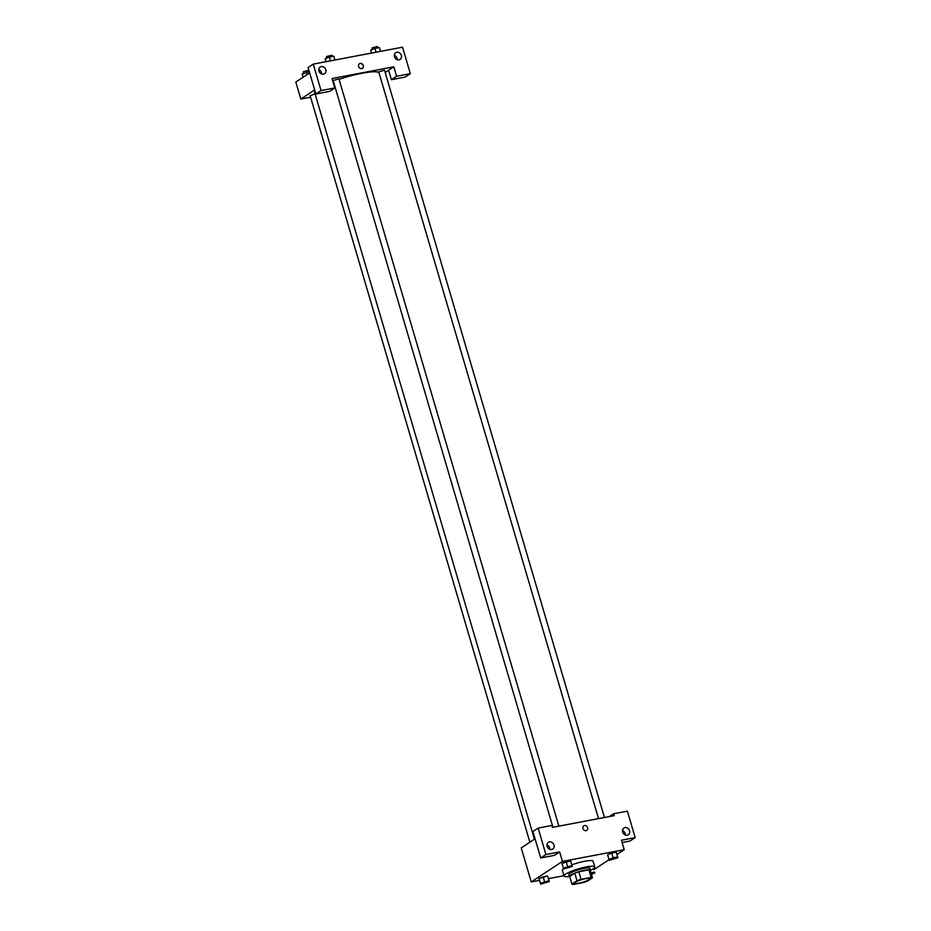 <?xml version="1.0" encoding="UTF-8"?>
<svg xmlns="http://www.w3.org/2000/svg" width="931" height="931" viewBox="0 0 931 931"><rect width="100%" height="100%" fill="white"/><g stroke="black" fill="none" stroke-linecap="round" stroke-linejoin="round"><path stroke-width="1.4" d="M575.323 882.227A8.007 1.397 -16.4 0 1 583.784 879.062A8.007 1.397 -16.4 0 1 589.87 878.666A8.007 1.397 -16.4 0 1 582.585 882.262A8.007 1.397 -16.4 0 1 574.508 883.193A8.007 1.397 -16.4 0 1 575.323 882.227M573.252 884.45L583.33 882.541A10.753 1.874 -16.4 0 0 587.368 881.133L592.453 877.793A10.753 1.874 -16.4 0 0 591.127 877.409L581.049 879.318A10.753 1.874 -16.4 0 0 577.011 880.726L571.925 884.066A10.753 1.874 -16.4 0 0 573.252 884.45M591.127 877.409L588.892 869.845L578.826 871.753L581.049 879.318M577.011 880.726L574.776 873.162L569.702 876.502L571.925 884.066M574.776 873.162A10.753 1.874 -16.4 0 1 578.826 871.753M588.892 869.845A10.753 1.874 -16.4 0 1 590.231 870.229L592.453 877.793M590.382 870.741A11.009 1.909 163.6 0 0 590.522 870.252A11.009 1.909 163.6 0 0 584.726 870.229A11.009 1.909 163.6 0 0 569.4 876.478A11.009 1.909 163.6 0 0 569.784 876.804M569.4 876.478L568.841 874.581A11.009 1.909 -16.4 0 1 569.97 873.266A11.009 1.909 -16.4 0 1 584.168 868.344A11.009 1.909 -16.4 0 1 589.963 868.367L590.522 870.252M569.423 876.525A16.013 2.781 -16.4 0 1 564.046 876.001A16.013 2.781 -16.4 0 1 565.676 874.081A16.013 2.781 -16.4 0 1 582.585 867.739A16.013 2.781 -16.4 0 1 594.769 866.959A16.013 2.781 -16.4 0 1 590.533 870.31M571.82 864.818A16.013 2.781 -16.4 0 1 593.094 861.28L594.769 866.959M564.046 876.001L562.371 870.322A16.013 2.781 -16.4 0 1 563.569 868.704M572.297 866.435L570.622 860.849L561.987 863.398L563.371 868.134L563.662 868.995L572.297 866.435L572.018 865.574L563.371 868.134M549.29 881.576L547.614 875.99L538.979 878.538L540.364 883.263L540.655 884.124L549.29 881.576L549.011 880.714L540.364 883.263M607.629 854.937L609.246 860.349L617.881 857.788L617.602 856.939L613.145 857.777L608.967 859.488M616.497 853.064L616.217 852.202L611.76 853.052L616.217 852.202L617.881 857.788M616.916 854.495L624.224 849.689L562.429 861.408L531.24 881.925L539.515 880.354M548.429 878.666L563.965 875.71M593.908 869.635L609.037 859.685M622.117 842.532L629.973 841.042L635.175 837.621L621.442 840.228L624.224 849.689M625.353 834.979A4.003 3.421 56.7 0 0 625.19 833.559A4.003 3.421 56.7 0 0 622.478 830.603M622.653 832.011A4.003 3.421 56.7 0 0 628.285 834.711A4.003 3.421 56.7 0 0 628.949 829.486A4.003 3.421 56.7 0 0 623.886 828.02A4.003 3.421 56.7 0 0 622.653 832.011M609.386 816.557L613.657 813.752L627.389 811.157L635.175 837.621M562.429 861.408L559.647 851.946L554.445 855.368L540.713 857.975L532.928 831.499L538.13 828.078L551.862 825.471L552.409 827.368L614.204 815.649L613.657 813.752M535.069 838.773L521.232 847.885L531.24 881.925M549.825 849.293A4.003 3.421 56.7 0 0 549.662 847.885A4.003 3.421 56.7 0 0 546.951 844.929M547.125 846.337A4.003 3.421 56.7 0 0 552.758 849.025A4.003 3.421 56.7 0 0 553.421 843.8A4.003 3.421 56.7 0 0 548.359 842.346A4.003 3.421 56.7 0 0 547.125 846.337M559.647 851.946L545.915 854.553L538.13 828.078M540.713 857.975L545.915 854.553M586.774 830.429A2.758 2.351 56.7 0 0 584.493 825.529A2.758 2.351 -123.3 0 1 586.774 830.429A2.758 2.351 -123.3 0 1 583.749 825.82A2.758 2.351 -123.3 0 1 584.493 825.529A2.758 2.351 56.7 0 0 583.749 825.82M339.059 79.321A34.028 5.912 -16.4 0 1 378.87 72.339M534.429 839.192L314.678 92.53A34.028 5.912 -16.4 0 1 315.039 91.157M315.062 93.856L310.139 95.66L529.867 842.206M598.517 818.617L378.742 71.885L384.503 70.186L604.452 817.499M552.933 827.263L333.147 80.532L338.907 78.832L558.856 826.146M332.018 78.53L393.813 66.811L396.594 76.261L410.327 73.665L402.541 47.19L313.281 64.111L321.067 90.586L334.799 87.98L332.018 78.53M314.678 89.935L300.829 99.047L310.593 97.196M385.178 72.49L393.813 66.811M358.61 66.497A2.758 2.351 -123.3 0 1 362.939 64.751A2.758 2.351 -123.3 0 1 362.485 68.347A2.758 2.351 -123.3 0 1 358.61 66.497M394.465 56.698A4.003 3.421 -123.3 0 1 395.698 52.706A4.003 3.421 -123.3 0 1 400.761 54.173A4.003 3.421 -123.3 0 1 400.097 59.398A4.003 3.421 -123.3 0 1 394.465 56.698M318.937 71.024A4.003 3.421 -123.3 0 1 320.171 67.032A4.003 3.421 -123.3 0 1 325.233 68.498A4.003 3.421 -123.3 0 1 324.57 73.724A4.003 3.421 -123.3 0 1 318.937 71.024M362.485 68.347A2.758 2.351 56.7 0 0 359.459 63.75M397.165 59.665A4.003 3.421 56.7 0 0 397.002 58.246A4.003 3.421 56.7 0 0 394.29 55.29M321.637 73.98A4.003 3.421 56.7 0 0 318.763 69.616M334.799 87.98L329.609 91.401L315.877 94.008L308.08 67.532L313.281 64.111M315.877 94.008L321.067 90.586M388.611 70.232L391.404 79.682L405.136 77.075L410.327 73.665M391.404 79.682L396.594 76.261M309.662 72.921L295.825 82.021L300.829 99.047M309.29 71.652L302.168 73.921L303.134 77.215M306.346 72.211L307.055 74.631M303.576 73.34L303.494 71.664L308.883 70.256M333.81 56.232L334.927 60.003L333.81 56.232L329.353 57.07L325.175 58.781L326.025 61.69M329.353 57.07L330.458 60.852M326.583 58.211L326.502 56.535L331.96 55.197L332.344 56.512M380.535 51.356L379.406 47.586L374.937 48.424L370.759 50.134L371.62 53.044M379.406 47.586L380.511 51.368M374.937 48.424L376.054 52.206M372.167 49.564L372.086 47.888L377.544 46.55L377.928 47.865M541.947 883.263L547.707 881.587M544.542 881.564L543.157 876.839L547.614 875.99L549.011 880.714M543.157 876.839L538.979 878.538M591.441 874.337L594.874 872.929L594.595 872.068L590.976 872.754M591.057 873.057L593.303 872.929L591.348 874.046M594.595 872.068L594.874 872.929M591.069 873.08L593.303 872.941M565.257 867.773L570.715 866.435L565.257 867.773M567.561 866.424L566.164 861.699L570.622 860.849L572.018 865.574M566.164 861.699L561.987 863.398M564.954 868.134L570.715 866.435M610.55 859.488L616.31 857.812M616.217 852.202L617.602 856.939M607.571 854.763L611.76 853.052L613.145 857.777"/></g></svg>

